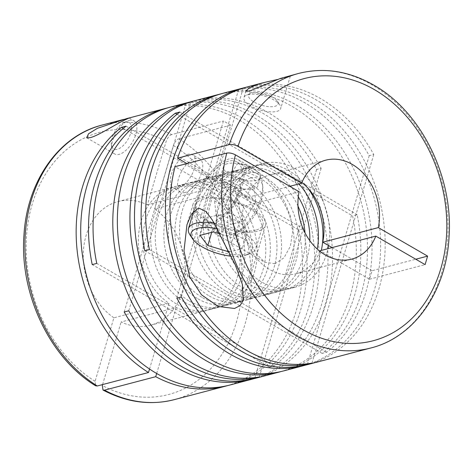 <?xml version="1.0" encoding="UTF-8"?>
<svg xmlns="http://www.w3.org/2000/svg" width="473" height="473" viewBox="0 0 473 473"><rect width="100%" height="100%" fill="white"/><g stroke="black" fill="none" stroke-linecap="round" stroke-linejoin="round"><path stroke-width="0.35" stroke-dasharray="2.37 1.77" d="M209.208 295.932A63.938 49.972 75.3 0 0 242.241 301.124A63.938 49.972 75.3 0 0 276.977 247.296A63.938 49.972 75.3 0 0 242.767 182.637A63.938 49.972 75.3 0 0 209.74 177.446A63.938 49.972 75.3 0 0 175.004 231.267A63.938 49.972 75.3 0 0 209.208 295.932M202.574 297.677A63.938 49.972 75.3 0 0 235.607 302.868A63.938 49.972 75.3 0 0 270.343 249.04A63.938 49.972 75.3 0 0 236.133 184.381A63.938 49.972 75.3 0 0 203.1 179.19A63.938 49.972 75.3 0 0 168.364 233.012A63.938 49.972 75.3 0 0 202.574 297.677M226.336 291.427A63.938 49.972 75.3 0 0 259.37 296.624A63.938 49.972 75.3 0 0 294.105 242.797A63.938 49.972 75.3 0 0 259.902 178.132A63.938 49.972 75.3 0 0 226.869 172.941A63.938 49.972 75.3 0 0 192.133 226.768A63.938 49.972 75.3 0 0 226.336 291.427M213.761 294.732A63.938 49.972 75.3 0 0 246.794 299.929A63.938 49.972 75.3 0 0 281.53 246.102A63.938 49.972 75.3 0 0 247.32 181.437A63.938 49.972 75.3 0 0 214.293 176.246A63.938 49.972 75.3 0 0 179.557 230.073A63.938 49.972 75.3 0 0 213.761 294.732M297.984 206.08A63.938 49.972 75.3 0 0 271.088 175.193A63.938 49.972 75.3 0 0 238.055 170.002A63.938 49.972 75.3 0 0 203.319 223.83A63.938 49.972 75.3 0 0 237.529 288.489A63.938 49.972 75.3 0 0 270.562 293.68A63.938 49.972 75.3 0 0 305.008 232.799M230.889 290.233A63.938 49.972 75.3 0 0 263.922 295.424A63.938 49.972 75.3 0 0 298.658 241.602A63.938 49.972 75.3 0 0 264.454 176.937A63.938 49.972 75.3 0 0 231.421 171.746A63.938 49.972 75.3 0 0 196.685 225.568A63.938 49.972 75.3 0 0 230.889 290.233M198.021 298.871A63.938 49.972 75.3 0 0 231.055 304.062A63.938 49.972 75.3 0 0 265.791 250.241A63.938 49.972 75.3 0 0 231.581 185.576A63.938 49.972 75.3 0 0 198.548 180.384A63.938 49.972 75.3 0 0 163.812 234.212A63.938 49.972 75.3 0 0 198.021 298.871M189.454 301.124A63.938 49.972 75.3 0 0 222.487 306.315A63.938 49.972 75.3 0 0 257.223 252.487A63.938 49.972 75.3 0 0 223.014 187.828A63.938 49.972 75.3 0 0 189.986 182.637A63.938 49.972 75.3 0 0 155.25 236.459A63.938 49.972 75.3 0 0 189.454 301.124M184.902 302.318A63.938 49.972 75.3 0 0 217.935 307.509A63.938 49.972 75.3 0 0 252.671 253.688A63.938 49.972 75.3 0 0 218.461 189.023A63.938 49.972 75.3 0 0 185.434 183.831A63.938 49.972 75.3 0 0 150.698 237.659A63.938 49.972 75.3 0 0 184.902 302.318M177.109 304.37A63.938 49.972 75.3 0 0 210.142 309.561A63.938 49.972 75.3 0 0 244.878 255.733A63.938 49.972 75.3 0 0 210.668 191.074A63.938 49.972 75.3 0 0 177.641 185.877A63.938 49.972 75.3 0 0 142.899 239.705A63.938 49.972 75.3 0 0 177.109 304.37M185.097 192.476A19.18 9.454 120.1 0 1 180.526 192.079A19.18 9.454 120.1 0 1 179.994 174.608A19.18 9.454 120.1 0 1 195.166 158.485A19.18 9.454 120.1 0 1 199.742 158.875A19.18 9.454 120.1 0 1 200.274 176.346A19.18 9.454 120.1 0 1 185.097 192.476M187.947 154.304A19.18 9.454 -59.9 0 0 172.769 170.428A19.18 9.454 -59.9 0 0 173.301 187.899A19.18 9.454 -59.9 0 0 177.878 188.295A19.18 9.454 -59.9 0 0 193.049 172.166A19.18 9.454 -59.9 0 0 192.517 154.695A19.18 9.454 -59.9 0 0 187.947 154.304M250.595 177.954A31.33 15.443 120.1 0 1 262.882 187.751A31.33 15.443 120.1 0 1 237.014 232.438A31.33 15.443 120.1 0 1 234.153 233.473A31.33 15.443 120.1 0 1 223.469 210.68A31.33 15.443 120.1 0 1 250.595 177.954M248.715 172.887A35.168 17.335 120.1 0 1 257.099 173.603A35.168 17.335 120.1 0 1 262.503 183.879A35.168 17.335 120.1 0 1 233.473 234.04A35.168 17.335 120.1 0 1 230.256 235.199A35.168 17.335 120.1 0 1 221.867 234.478A35.168 17.335 120.1 0 1 220.891 202.444A35.168 17.335 120.1 0 1 248.715 172.887M228.489 161.181A35.168 17.335 -59.9 0 0 200.67 190.743A35.168 17.335 -59.9 0 0 201.646 222.777A35.168 17.335 -59.9 0 0 210.036 223.493A35.168 17.335 -59.9 0 0 237.854 193.93A35.168 17.335 -59.9 0 0 236.878 161.902A35.168 17.335 -59.9 0 0 228.489 161.181M125.398 122.087A15.343 7.562 120.1 0 1 130.631 133.25A15.343 7.562 120.1 0 1 117.345 149.279A15.343 7.562 120.1 0 1 111.326 144.478A15.343 7.562 120.1 0 1 123.997 122.59A15.343 7.562 120.1 0 1 125.398 122.087M129.295 120.361A19.18 9.454 120.1 0 1 133.871 120.751A19.18 9.454 120.1 0 1 134.403 138.222A19.18 9.454 120.1 0 1 119.226 154.352A19.18 9.454 120.1 0 1 114.655 153.956A19.18 9.454 120.1 0 1 111.705 148.351A19.18 9.454 120.1 0 1 127.544 120.993A19.18 9.454 120.1 0 1 129.295 120.361M194.462 100.802A141.947 110.936 75.3 0 1 267.795 112.332A141.947 110.936 75.3 0 1 321.143 168.329L316.591 169.523A141.947 110.936 75.3 0 0 263.242 113.526A141.947 110.936 75.3 0 0 192.192 101.429M255.432 378.311A141.947 110.936 75.3 0 0 332.549 258.82A141.947 110.936 75.3 0 0 256.603 115.27A141.947 110.936 75.3 0 0 190.548 102.162L185.995 103.356A141.947 110.936 75.3 0 1 252.05 116.464A141.947 110.936 75.3 0 1 327.996 258.542A141.947 110.936 75.3 0 1 253.15 378.879M167.891 107.82A141.947 110.936 75.3 0 1 238.936 119.911A141.947 110.936 75.3 0 1 313.546 241.2A141.947 110.936 75.3 0 1 269.539 367.225L274.092 366.031A141.947 110.936 75.3 0 0 318.098 240.006A141.947 110.936 75.3 0 0 243.489 118.717A141.947 110.936 75.3 0 0 170.156 107.188M206.997 176.459L214.216 180.639L230.641 125.197A141.947 110.936 75.3 0 0 227.052 123.033A141.947 110.936 75.3 0 0 223.422 121.017L206.997 176.459L206.535 176.583L202.462 190.335A63.938 49.972 75.3 0 0 173.088 187.077A63.938 49.972 75.3 0 0 138.394 238.558A63.938 49.972 75.3 0 0 168.991 303.317L113.898 317.791L95.085 381.321L95.688 385.814M102.02 125.097A141.947 110.936 -104.7 0 1 171.723 134.604L223.422 121.017M229.967 385.004A141.947 110.936 75.3 0 0 303.359 228.79L298.806 229.984A141.947 110.936 75.3 0 1 227.684 385.572M230.641 125.197L178.942 138.784A141.947 110.936 -104.7 0 1 251.269 282.517A141.947 110.936 -104.7 0 1 174.182 399.667M274.961 263.727L264.685 262.213L256.289 253.788L249.596 240.905L240.048 211.135L233.703 182.489L232.858 171.055L237.446 163.705L244.766 164.438L252.801 168.163L265.134 177.156L276.267 188.904L284.829 202.054L290.523 216.474L292.61 231.723L290.375 246.262L283.977 257.797L274.961 263.727M247.089 86.973A141.947 110.936 75.3 0 1 320.416 98.496A141.947 110.936 75.3 0 1 373.771 154.5L369.218 155.694A141.947 110.936 75.3 0 0 315.863 99.697A141.947 110.936 75.3 0 0 244.819 87.6M308.059 364.482A141.947 110.936 75.3 0 0 385.17 244.99A141.947 110.936 75.3 0 0 309.23 101.441A141.947 110.936 75.3 0 0 243.169 88.333L238.617 89.527A141.947 110.936 75.3 0 1 304.677 102.635A141.947 110.936 75.3 0 1 380.617 244.712A141.947 110.936 75.3 0 1 305.771 365.05M220.513 93.991A141.947 110.936 75.3 0 1 291.557 106.082A141.947 110.936 75.3 0 1 366.167 227.371A141.947 110.936 75.3 0 1 322.16 353.396L326.713 352.202A141.947 110.936 75.3 0 0 370.72 226.171A141.947 110.936 75.3 0 0 296.11 104.888A141.947 110.936 75.3 0 0 222.783 93.358M283.753 370.873A141.947 110.936 75.3 0 0 357.139 214.653L352.586 215.854A141.947 110.936 75.3 0 1 281.465 371.435M186.906 163.569L246.078 197.815L289.801 186.321M246.078 197.815A51.155 39.974 -104.7 0 1 270.166 174.785A51.155 39.974 -104.7 0 1 296.589 178.942A51.155 39.974 -104.7 0 1 301.898 182.548M251.796 92.933A15.343 5.865 16.5 0 1 266.015 94.304A15.343 5.865 16.5 0 1 277.438 101.263A15.343 5.865 16.5 0 1 274.908 106.313A15.343 5.865 16.5 0 1 254.9 102.505A15.343 5.865 16.5 0 1 250.649 93.329A15.343 5.865 16.5 0 1 251.796 92.933M247.899 94.665A19.18 7.337 16.5 0 1 273.92 99.98A19.18 7.337 16.5 0 1 279.951 105.071A19.18 7.337 16.5 0 1 280.737 108.471A19.18 7.337 16.5 0 1 276.788 111.38A19.18 7.337 16.5 0 1 250.773 106.064A19.18 7.337 16.5 0 1 243.956 97.574A19.18 7.337 16.5 0 1 246.463 95.15A19.18 7.337 16.5 0 1 247.899 94.665M227.46 163.664A19.18 7.337 -163.5 0 0 223.516 166.573A19.18 7.337 -163.5 0 0 234.797 177.269A19.18 7.337 -163.5 0 0 256.348 180.384A19.18 7.337 -163.5 0 0 260.298 177.47A19.18 7.337 -163.5 0 0 249.017 166.78A19.18 7.337 -163.5 0 0 227.46 163.664M253.835 188.881A19.18 7.337 16.5 0 1 232.278 185.765A19.18 7.337 16.5 0 1 220.997 175.075A19.18 7.337 16.5 0 1 224.947 172.16A19.18 7.337 16.5 0 1 246.498 175.276A19.18 7.337 16.5 0 1 257.779 185.966A19.18 7.337 16.5 0 1 253.835 188.881M255.722 230.12A35.168 13.445 16.5 0 1 216.202 224.403A35.168 13.445 16.5 0 1 195.52 204.803A35.168 13.445 16.5 0 1 202.757 199.464A35.168 13.445 16.5 0 1 242.271 205.181A35.168 13.445 16.5 0 1 262.958 224.781A35.168 13.445 16.5 0 1 255.722 230.12M214.174 223.043A35.168 13.445 16.5 0 1 255.911 248.573A35.168 13.445 16.5 0 1 251.305 253.014A35.168 13.445 16.5 0 1 248.674 253.912A35.168 13.445 16.5 0 1 216.084 250.767A35.168 13.445 16.5 0 1 189.915 234.827M217.42 228.725A31.33 11.979 16.5 0 1 246.504 241.52A31.33 11.979 16.5 0 1 247.125 254.841A31.33 11.979 16.5 0 1 244.778 255.639A31.33 11.979 16.5 0 1 231.368 256.218M285.787 76.803L290.31 76.147L286.662 77.46L277.527 79.488M298.971 183.914A63.938 49.972 75.3 0 0 284.202 171.746A63.938 49.972 75.3 0 0 251.175 166.555A63.938 49.972 75.3 0 0 216.439 220.377A63.938 49.972 75.3 0 0 250.643 285.042A63.938 49.972 75.3 0 0 283.676 290.233A63.938 49.972 75.3 0 0 317.277 249.07M290.41 186.161A63.938 49.972 75.3 0 0 275.641 173.999A63.938 49.972 75.3 0 0 242.608 168.802A63.938 49.972 75.3 0 0 207.872 222.629A63.938 49.972 75.3 0 0 242.081 287.294A63.938 49.972 75.3 0 0 275.115 292.485A63.938 49.972 75.3 0 0 309.815 240.674M298.297 196.863A63.938 49.972 75.3 0 0 291.315 187.196M328.564 245.552A63.938 49.972 75.3 0 0 295.394 168.808A63.938 49.972 75.3 0 0 262.361 163.611A63.938 49.972 75.3 0 0 227.625 217.438A63.938 49.972 75.3 0 0 261.835 282.103A63.938 49.972 75.3 0 0 294.868 287.294A63.938 49.972 75.3 0 0 327.955 248.68M307.846 188.053A63.938 49.972 75.3 0 0 288.755 170.552A63.938 49.972 75.3 0 0 255.727 165.355A63.938 49.972 75.3 0 0 220.992 219.182A63.938 49.972 75.3 0 0 255.195 283.847A63.938 49.972 75.3 0 0 288.228 289.038A63.938 49.972 75.3 0 0 321.321 250.424M252.003 208.812A37.722 14.427 16.5 0 1 265.406 225.509A37.722 14.427 16.5 0 1 243.116 232.077A37.722 14.427 16.5 0 1 206.476 220.773A37.722 14.427 16.5 0 1 193.067 204.076A37.722 14.427 16.5 0 1 215.357 197.507A37.722 14.427 16.5 0 1 252.003 208.812M209.362 225.757A37.722 18.595 -59.9 0 0 239.208 194.048A37.722 18.595 -59.9 0 0 238.161 159.685A37.722 18.595 -59.9 0 0 229.163 158.916A37.722 18.595 -59.9 0 0 199.316 190.625A37.722 18.595 -59.9 0 0 200.363 224.988A37.722 18.595 -59.9 0 0 209.362 225.757M372.056 270.727L344.131 254.563L341.612 263.059L369.537 279.224L372.056 270.727L415.785 259.234M369.537 279.224L425.097 264.62M311.973 363.122L341.612 263.059L320.256 250.702M168.991 303.317L149.527 369.029M154.588 208.995A63.938 49.972 -104.7 0 1 185.185 273.755A63.938 49.972 -104.7 0 1 150.497 325.235A63.938 49.972 -104.7 0 1 121.123 321.971L176.216 307.491A63.938 49.972 75.3 0 0 205.589 310.755A63.938 49.972 75.3 0 0 240.278 259.275A63.938 49.972 75.3 0 0 209.681 194.515L154.588 208.995L173.408 145.465C175.087 141.474 176.932 139.245 178.942 138.784M171.723 134.604C169.701 135.059 167.856 137.288 166.183 141.285L147.363 204.815L202.462 190.335M373.771 154.5L344.131 254.563L332.087 247.592M113.898 317.791A63.938 49.972 -104.7 0 1 83.301 253.037A63.938 49.972 -104.7 0 1 117.99 201.557A63.938 49.972 -104.7 0 1 147.363 204.815M369.218 155.694L307.58 363.767M229.358 251.991L242.312 248.585L234.549 238.469L220.282 234.011M247.344 231.593L239.58 221.476L218.455 214.872L205.087 218.384L212.85 228.5L233.981 235.105L247.344 231.593L242.312 248.585M233.981 235.105L229.121 251.5M239.58 221.476L234.549 238.469M218.455 214.872L213.418 231.871M205.087 218.384L200.055 235.383M212.85 228.5L211.721 232.314M299.113 191.713L243.56 206.311L175.081 166.679M319.99 251.37A51.155 39.974 -104.7 0 1 296.169 273.731A51.155 39.974 -104.7 0 1 255.544 256.987A51.155 39.974 -104.7 0 1 243.56 206.311M102.576 384.579L121.123 321.971M229.576 212.59L244.021 220.95L230.658 224.462L229.009 209.226L240.727 190.477L226.283 182.117L239.645 178.605L241.295 193.841L229.576 212.59L216.214 216.102L230.658 224.462M209.681 194.515L213.755 180.763L214.216 180.639M156.664 373.493L176.216 307.491M269.539 367.225L92.217 264.602M274.092 366.031L96.77 263.408M124.198 311.979L185.995 103.356M128.751 310.785L190.548 102.162M316.591 169.523L254.959 377.596M321.143 168.329L259.346 376.951M177.038 114.253L352.586 215.854M179.817 112.03L357.139 214.653M322.16 353.396L144.839 250.773M326.713 352.202L149.391 249.573M176.825 298.15L238.617 89.527M181.372 296.955L243.169 88.333M216.214 216.102L214.565 200.865L226.283 182.117M241.295 193.841L255.739 202.202L244.021 220.95M239.645 178.605L254.09 186.965L255.739 202.202M254.09 186.965L240.727 190.477M214.565 200.865L229.009 209.226M213.755 180.763L298.806 229.984M126.037 126.161L303.359 228.79M123.258 128.384L206.535 176.583M298.782 73.386A141.947 110.936 -104.7 0 1 372.115 84.909A141.947 110.936 -104.7 0 1 448.055 228.465A141.947 110.936 -104.7 0 1 370.944 347.957M173.408 145.465A135.55 105.94 -104.7 0 1 236.317 322.474A135.55 105.94 -104.7 0 1 102.304 385.501M95.085 381.321A135.55 105.94 -104.7 0 1 32.17 204.318A135.55 105.94 -104.7 0 1 166.183 141.285M235.607 302.868L242.241 301.124M246.794 299.929L259.37 296.624M263.922 295.424L270.562 293.68M222.487 306.315L231.055 304.062M210.142 309.561L217.935 307.509M180.526 192.079L173.301 187.899M262.882 187.751L262.503 183.879M237.014 232.438L233.473 234.04M221.867 234.478L201.646 222.777M270.166 174.785L325.72 160.187M277.438 101.263L279.951 105.071M223.516 166.573L220.997 175.075M195.52 204.803L193.682 211.005M247.125 254.841L251.305 253.014M290.31 76.147L280.737 108.471M275.115 292.485L283.676 290.233M288.228 289.038L294.868 287.294M265.406 225.509L243.24 300.355M238.161 159.685L252.801 168.163M129.111 118.002L133.871 120.751M86.695 137.779L114.655 153.956M200.363 224.988L264.685 262.213M193.067 204.076L186.953 224.716M150.497 325.235L205.589 310.755M117.99 201.557L173.088 187.077M255.727 165.355L262.361 163.611M242.608 168.802L251.175 166.555M245.936 90.887L243.956 97.574M262.958 224.781L255.911 248.573M260.298 177.47L257.779 185.966M250.649 93.329L246.463 95.15M296.169 273.731L351.723 259.127M111.326 144.478L111.705 148.351M123.997 122.59L127.544 120.993M257.099 173.603L236.878 161.902M199.742 158.875L192.517 154.695M177.641 185.877L185.434 183.831M189.986 182.637L198.548 180.384M231.421 171.746L238.055 170.002M214.293 176.246L226.869 172.941M203.1 179.19L209.74 177.446"/><path stroke-width="0.71" d="M305.008 232.799A63.938 49.972 75.3 0 0 297.984 206.08M90.349 137.637C97.604 135.733 111.114 127.16 118.646 123.157C126.12 118.847 133.114 116.819 126.409 118.688L97.379 128.313L88.516 133.788L86.695 137.779L90.349 137.637M129.111 118.002L126.409 118.688M149.527 369.029L148.498 372.511A141.947 110.936 75.3 0 1 77.2 251.021A141.947 110.936 75.3 0 1 121.484 127.361L126.037 126.161A141.947 110.936 75.3 0 0 82.03 252.192A141.947 110.936 75.3 0 0 156.64 373.475A141.947 110.936 75.3 0 0 229.967 385.004L250.879 379.512A141.947 110.936 75.3 0 0 253.15 378.879M244.819 87.6A141.947 110.936 75.3 0 0 242.537 88.167A141.947 110.936 75.3 0 0 165.42 207.659A141.947 110.936 75.3 0 0 241.36 351.214A141.947 110.936 75.3 0 0 307.42 364.322L311.973 363.122A141.947 110.936 75.3 0 1 245.913 350.014A141.947 110.936 75.3 0 1 175.081 166.679L226.78 153.092A141.947 110.936 -104.7 0 0 297.612 336.427A141.947 110.936 -104.7 0 0 370.944 347.957L308.059 364.482A141.947 110.936 75.3 0 1 234.726 352.959A141.947 110.936 75.3 0 1 181.372 296.955L176.825 298.15A141.947 110.936 75.3 0 0 230.174 354.153A141.947 110.936 75.3 0 0 303.506 365.676L283.753 370.873A141.947 110.936 75.3 0 1 210.42 359.344A141.947 110.936 75.3 0 1 135.81 238.055A141.947 110.936 75.3 0 1 179.817 112.03L175.264 113.224A141.947 110.936 75.3 0 0 131.258 239.255A141.947 110.936 75.3 0 0 205.867 360.538A141.947 110.936 75.3 0 0 279.2 372.068L255.432 378.311A141.947 110.936 75.3 0 1 182.105 366.788A141.947 110.936 75.3 0 1 128.751 310.785L124.198 311.979A141.947 110.936 75.3 0 0 177.552 367.982A141.947 110.936 75.3 0 0 250.879 379.512M192.192 101.429A141.947 110.936 75.3 0 0 189.91 101.997A141.947 110.936 75.3 0 0 112.799 221.488A141.947 110.936 75.3 0 0 188.739 365.044A141.947 110.936 75.3 0 0 254.793 378.152L259.346 376.951A141.947 110.936 75.3 0 1 193.291 363.843A141.947 110.936 75.3 0 1 117.351 220.294A141.947 110.936 75.3 0 1 194.462 100.802L218.23 94.559A141.947 110.936 75.3 0 0 144.839 250.773L149.391 249.573A141.947 110.936 75.3 0 1 222.783 93.358L242.537 88.167M189.91 101.997L170.156 107.188A141.947 110.936 75.3 0 0 96.77 263.408L92.217 264.602A141.947 110.936 75.3 0 1 165.603 108.388A141.947 110.936 75.3 0 1 167.891 107.82M148.498 372.511L97.261 385.98A141.947 110.936 -104.7 0 1 24.933 242.241A141.947 110.936 -104.7 0 1 102.02 125.097L123.666 119.409M225.414 386.199L174.182 399.667A141.947 110.936 -104.7 0 1 104.486 390.16L155.718 376.691A141.947 110.936 75.3 0 0 225.414 386.199A141.947 110.936 75.3 0 0 227.684 385.572M220.513 93.991A141.947 110.936 75.3 0 0 218.23 94.559M303.506 365.676A141.947 110.936 75.3 0 0 305.771 365.05M279.2 372.068A141.947 110.936 75.3 0 0 281.465 371.435M235.347 265.028L212.276 219.939L205.938 211.484L198.542 207.972L191.512 213.967L186.953 224.716L183.956 251.074L189.821 276.989L201.51 294.815L218.36 306.504L234.555 308.473L240.107 305.582L243.24 300.355L242.424 284.58L235.347 265.028M289.801 186.321L301.632 183.211A51.155 39.974 -104.7 0 1 325.72 160.187A51.155 39.974 -104.7 0 1 352.149 164.338A51.155 39.974 -104.7 0 1 378.329 227.602L322.775 242.206L332.087 247.592M231.368 256.218A31.33 11.979 16.5 0 1 192.428 238.634L189.915 234.827A35.168 13.445 16.5 0 1 188.473 228.595A35.168 13.445 16.5 0 1 195.71 223.256A35.168 13.445 16.5 0 1 214.174 223.043M192.428 238.634A31.33 11.979 16.5 0 1 197.59 228.329A31.33 11.979 16.5 0 1 217.42 228.725M277.527 79.488L263.946 82.544L257.135 84.578L249.265 88.013L245.936 90.887L249.318 91.153L280.282 78.494L298.782 73.386A141.947 110.936 -104.7 0 0 229.293 144.596C231.936 144.147 234.827 144.738 237.972 146.37A135.55 105.94 -104.7 0 1 374.297 89.563A135.55 105.94 -104.7 0 1 440.795 268.735A135.55 105.94 -104.7 0 1 303.152 329.752A135.55 105.94 -104.7 0 1 235.453 154.866L299.113 191.713A51.155 39.974 -104.7 0 0 311.098 242.389A51.155 39.974 -104.7 0 0 351.723 259.127A51.155 39.974 -104.7 0 0 375.81 236.098L425.097 264.62L427.61 256.124L378.329 227.602M317.277 249.07A63.938 49.972 75.3 0 0 298.971 183.914M309.815 240.674A63.938 49.972 75.3 0 0 298.297 196.863M291.315 187.196A63.938 49.972 75.3 0 0 290.41 186.161M327.955 248.68A63.938 49.972 75.3 0 0 328.564 245.552M321.321 250.424A63.938 49.972 75.3 0 0 307.846 188.053M319.99 251.37A51.155 39.974 -104.7 0 0 320.256 250.702L375.81 236.098M226.78 153.092C229.405 152.643 232.296 153.234 235.453 154.866M102.02 125.097C58.806 135.792 26.943 181.336 23.975 235.105C19.387 293.745 49.825 358.026 95.688 385.814L97.261 385.98M104.486 390.16L103.013 390.054L102.304 385.501L102.576 384.579M263.946 82.544L247.089 86.973A141.947 110.936 75.3 0 0 177.594 158.183L186.906 163.569M301.898 182.548A51.155 39.974 -104.7 0 1 322.775 242.206M307.58 363.767L307.42 364.322M220.282 234.011L213.418 231.871L200.055 235.383L207.818 245.499L229.358 251.991M229.121 251.5L228.944 252.097M211.721 232.314L207.818 245.499M177.594 158.183L229.293 144.596M301.632 183.211L237.972 146.37M415.785 259.234L427.61 256.124M155.718 376.691L156.664 373.493M254.959 377.596L254.793 378.152M175.264 113.224L177.038 114.253M121.484 127.361L123.258 128.384M128.218 118.209L165.603 108.388M193.682 211.005L188.473 228.595M370.944 347.957C414.579 337.172 446.583 290.848 449.084 236.459C453.258 176.595 420.982 111.468 373.64 85.045C348.914 71.003 323.958 67.119 298.782 73.386M174.182 399.667C150.384 405.633 126.663 402.428 103.008 390.054"/></g></svg>
